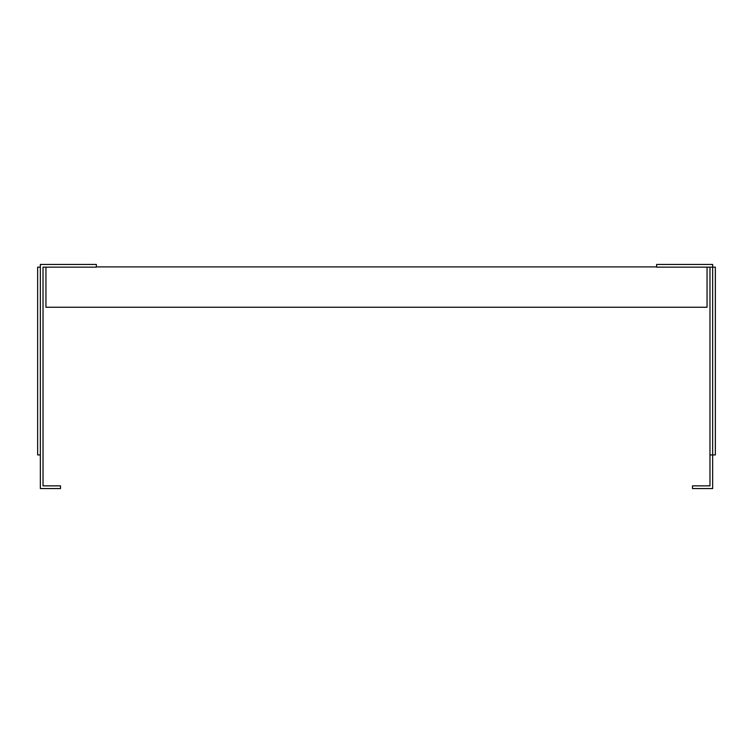 <?xml version="1.0" encoding="UTF-8"?>
<svg xmlns="http://www.w3.org/2000/svg" width="753" height="753" viewBox="0 0 753 753"><rect width="100%" height="100%" fill="white"/><g stroke="black" fill="none" stroke-linecap="round" stroke-linejoin="round"><path stroke-width="1.13" d="M709.975 267.155L656.635 267.136L656.635 264.444L712.658 264.444L712.658 267.155L709.975 267.155L709.975 485.864L692.487 485.864L692.487 488.556L712.658 488.556L712.658 454.934L709.975 454.934M96.365 267.136L96.365 264.444L40.342 264.444L40.342 488.556L60.513 488.556L60.513 485.864L43.025 485.864L43.025 267.155L96.365 267.136M715.35 454.934L712.658 454.934L712.658 267.155L715.35 267.155L715.35 454.934M96.365 266.91L656.635 266.91M45.942 267.136L45.942 307.252L707.058 307.252L707.058 267.136M40.342 454.934L37.65 454.934L37.65 267.155L40.342 267.155"/></g></svg>
